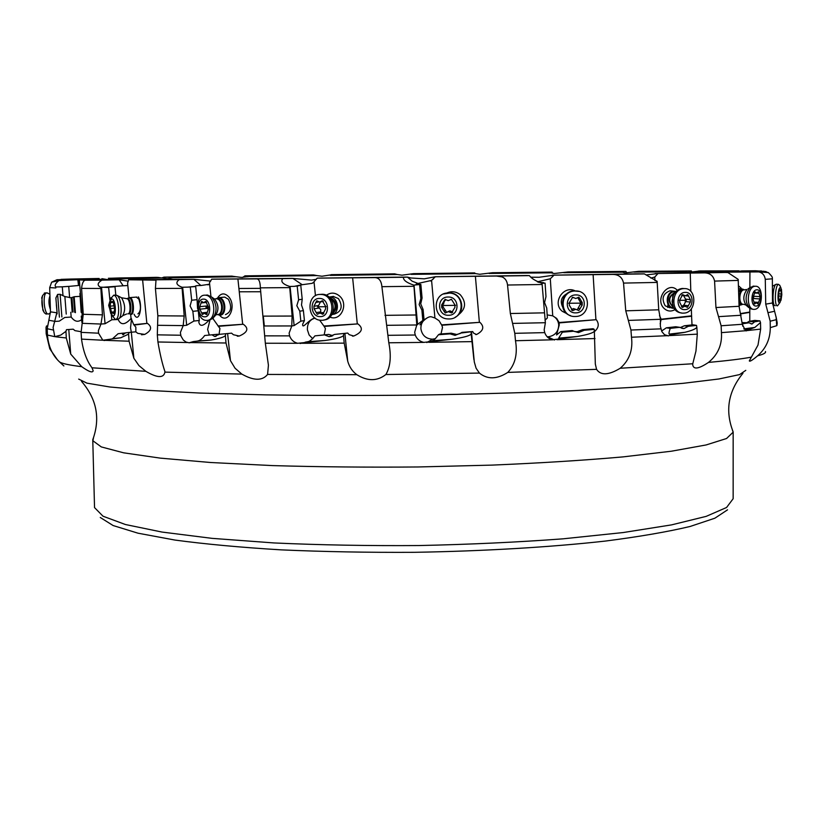 <?xml version="1.0" encoding="UTF-8"?>
<svg xmlns="http://www.w3.org/2000/svg" width="823" height="823" viewBox="0 0 823 823"><rect width="100%" height="100%" fill="white"/><g stroke="black" fill="none" stroke-linecap="round" stroke-linejoin="round"><path stroke-width="1.23" d="M732.388 430.018L733.159 432.168L726.565 438.505L706.113 444.955L671.352 451.22L622.826 456.909C584.145 460.314 540.742 463.04 492.638 465.088L418.022 466.97C367.233 467.392 318.748 466.939 272.547 465.592L210.585 462.505L160.32 458.133L123.666 452.825L101.301 446.92L92.886 440.758L93.493 437.826M100.283 517.492L113.111 525.537L138.007 533.191L174.96 540.063C205.328 544.137 240.686 547.408 281.034 549.857C323.562 551.739 368.015 552.562 414.391 552.315C483.934 551.153 550.453 547.182 605.347 541.071C639.522 536.668 667.813 531.792 690.219 526.442L714.92 518.181L727.542 509.828M239.256 291.795L260.757 291.743M699.231 271.065L686.835 272.567L686.104 271.775L687.452 271.096L691.361 270.942L691.752 272.269M108.914 279.82L104.984 279.172L82.804 279.81M108.471 279.769L109.181 278.297L111.691 279.007L111.835 279.81M170.073 278.678L171.174 277.125L172.172 277.958L167.275 278.678L162.069 277.999L111.691 279.007M247.918 276.826L248.649 275.89L248.423 276.569L241.437 277.413L236.129 276.754L172.233 277.814M331.566 274.769L321.968 276.23L316.865 275.582L248.423 276.569M475.097 273.442L474.696 272.907L413.588 273.637L401.994 275.18L397.324 274.522L330.28 275.396M552.922 273.349L552.038 272.084L492.607 272.722L479.624 274.275L475.571 273.596L411.119 274.357M626.776 272.989L625.922 271.405L568.117 271.94L554.27 273.514L551.04 272.814L489.119 273.452M638.298 271.374L625.038 272.917L623.042 272.331M638.309 271.353L691.361 270.942M623.896 271.436L622.836 272.104M568.117 271.94L625.922 271.405M550.7 272.104L551.04 272.814M492.607 272.722L552.038 272.084M474.038 272.927L475.571 273.596M413.588 273.637L474.696 272.907M394.886 273.894L331.196 274.645L394.67 273.853L397.324 274.522M331.165 274.666L330.692 275.232M313.203 274.933L244.956 275.859L242.61 277.454M313.625 274.954L316.865 275.582M248.392 275.859L244.956 275.859M236.129 276.754L231.52 276.116L190.658 276.693L163.921 277.135L161.771 277.937M171.174 277.125L163.921 277.135M110.148 278.421L157.995 277.392L119.819 277.937M157.995 277.392L162.069 277.999M109.181 278.297L119.993 277.927M83.627 279.82L99.11 278.483L70.593 279.048M101.929 278.658L104.984 279.172M74.975 279.635L59.102 279.655M75.047 279.244L78.514 279.82M75.613 279.748L57.116 279.707M71.385 279.367L76.621 279.758L58.865 280.571C55.306 283.503 54.308 285.632 55.861 286.98L55.841 287.968L49.678 287.618L51.664 282.186L56.808 279.799L59.256 279.727M47.22 328.716L47.436 335.033L54.781 336.669L53.094 327.564L56.838 312.781L50.481 311.835L47.22 328.716L53.094 329.982M765.472 351.514C766.1 352.892 763.497 354.312 757.654 355.793C752.438 360.186 749.66 361.883 749.311 360.896L751.378 357.131C741.965 358.91 727.655 360.669 708.469 362.429C698.758 368.91 693.511 369.722 692.729 364.856L692.771 363.756L620.223 368.251C608.629 375.267 600.739 375.638 596.562 369.342L507.801 372.397C496.897 379.372 487.442 379.598 479.428 373.086L385.884 374.516C377.232 381.296 367.552 381.358 356.822 374.691L267.588 374.434C262.342 380.946 253.751 380.833 241.828 374.095L164.919 372.119C163.695 378.302 157.337 378.035 145.846 371.327L91.991 367.788L93.164 370.741C92.701 373.128 88.874 371.77 81.703 366.677C69.554 365.175 62.198 363.612 59.606 361.976C52.425 355.32 48.372 346.339 47.436 335.033M59.606 361.976L63.875 365.968M57.291 359.589L49.791 348.829L49.678 346.761M49.678 287.618L50.481 311.835M76.621 279.758L78.957 279.861M69.636 297.741L68.731 286.404L78.802 285.468M68.731 286.404L62.291 286.816L62.99 295.642M55.861 286.98L62.291 286.816M127.647 285.53L123.141 285.776L119.201 279.81L128.285 281.178M730.937 272.022L694.53 271.734M755.175 271.333L741.739 270.911L735.217 271.909M646.6 274.872L657.968 273.524L654.799 277.012L654.923 280.602M531.226 277.207L539.034 277.279L554.013 275.16L550.299 278.771L552.727 315.826L556.677 318.439L559.115 322.534L559.239 325.075L556.543 334.971L560.854 331.556L562.356 332.194L573.754 331.196L572.201 330.558L560.854 331.556M417.333 284.11L420.851 284.419L414.967 285.005L417.333 284.11L416.407 283.596L418.002 283.441L412.2 281.219L407.478 277.114L410.852 277.979L424.257 278.832L435.346 276.744L431.581 280.406L434.925 317.997L439.019 320.682L441.817 325.26L442.507 327.431L440.994 333.963M299.335 285.674L294.387 286.342L302.206 284.717L292.875 278.411L311.557 280.118L316.402 279.254M197.921 310.806L192.86 311.331L190.092 305.991L191.677 300.21L197.078 299.685L195.679 286.538L187.901 287.134L195.02 286.414C195.236 285.776 197.191 285.478 200.894 285.519L193.899 279.326L210.647 281.127M132.349 279.727L128.635 279.779L127.586 283.133L129.026 297.823M164.919 372.119L164.878 371.399C162.316 363.941 160.001 354.137 157.923 341.977L157.316 334.848L157.851 315.775L155.424 288.472L156 280.159L128.635 279.779M193.899 279.326L179.27 279.594C175.35 282.464 176.276 285.015 182.048 287.258L184.187 315.991L183.169 325.651L186.687 325.26L193.899 321.052L199.279 320.466L198.827 322.235C199.948 326.947 203.363 326.258 209.083 320.157M130.641 314.355L131.011 318.12L133.738 324.694L135.836 327.132L135.836 331.823L131.32 332.214L130.538 327.883L131.505 318.727M135.836 331.823L137.77 333.356L144.714 334.416C151.483 330.692 152.378 327.019 147.42 323.367L133.738 324.694M146.813 322.997L142.605 279.799M134.077 314.18C138.768 324.488 143.367 306.403 138.387 296.877M145.846 371.327L138.943 365.597L133.861 358.252L131.32 332.214L125.58 332.831L122.956 334.786L121.958 333.264L125.508 332.955M183.169 325.651L180.371 332.554L180.947 336L183.241 339.95L186.019 342.059L189.095 342.79L193.261 341.596L209.093 340.228L197.407 341.061C199.866 340.722 202.283 338.86 204.67 335.506L217.591 334.272L204.67 335.506M187.901 287.134L182.048 287.258M214.433 279.131L211.706 279.182L209.484 282.69L210.935 296.424M200.894 285.519L209.639 284.192L207.931 284.871M267.588 374.434L268.421 365.196L265.335 343.232L260.356 287.855C260.212 282.011 259.029 279.018 256.817 278.884L211.706 279.182M292.875 278.411L282.742 278.627C280.406 281.517 282.721 284.13 289.665 286.476L292.114 316.042L291.774 325.99L294.13 325.569L300.827 321.186L304.428 320.569L302.669 324.18C302.02 330.229 309.623 318.357 315.106 318.12M213.208 317.925L213.342 319.159L219.936 328.48L219.031 334.395M231.572 333.161L219.062 334.364L231.572 333.161L233.403 334.735L239.246 336.041C247.744 332.348 249.102 328.418 243.289 324.252L217.982 325.959M242.62 323.871L237.919 279.018M219.587 315.199C227.714 325.383 237.281 306.526 228.773 296.856C224.628 292.669 220.934 292.967 217.704 297.761M241.828 374.095L235.08 368.251L230.471 360.68L227.621 333.603M291.774 325.99L289.12 333.12L289.593 335.877C291.064 339.827 293.76 342.296 297.689 343.284L324.252 340.568L307.627 341.72C309.489 341.607 311.927 339.652 314.931 335.866L328.727 334.436L314.931 335.866M294.387 286.342L289.665 286.476M318.563 278.102L317.184 278.143L314.016 281.754L315.456 295.755M302.206 284.717L312.112 283.349L314.036 281.929M385.884 374.516C390.462 366.647 391.429 356.071 388.806 342.79L381.903 286.671C381.296 280.694 378.909 277.67 374.732 277.608L317.184 278.143M407.478 277.114L403.414 277.269C403.208 280.159 406.706 282.783 413.887 285.139L416.788 325.013L424.01 319.519L420.09 324.56C418.588 326.721 426.88 314.849 431.962 316.999L434.925 317.997M347.707 333.058L334.601 334.436L347.707 333.058L349.168 334.663L353.767 336.021C362.213 332.317 363.591 328.274 357.902 323.892L323.902 326.021L319.602 320.106M357.254 323.511L352.635 277.814M329.879 317.071C340.681 321.906 348.983 304.181 339.632 296.105C335.208 292.422 330.784 292.165 326.34 295.323M356.822 374.691C352.357 371.379 349.322 366.863 347.718 361.153L344.919 333.552M416.788 325.013L414.679 332.235L415.234 335.012C416.798 338.983 419.658 341.442 423.824 342.389L451.58 339.302L432.435 340.743C433.423 340.773 435.429 338.778 438.453 334.755L450.088 333.871L451.21 333.192L439.616 334.066L438.453 334.755M414.967 285.005L413.887 285.139M418.002 283.441L431.581 280.406M507.801 372.397C515.188 364.445 517.749 353.89 515.486 340.732L514.797 333.325L510.353 313.522L507.534 285.025C507.061 281.013 505.26 278.318 502.143 276.919L496.475 276.044L435.274 276.765M526.73 275.52L529.395 275.623C531.493 278.472 535.711 281.055 542.038 283.359L545.382 322.709L544.168 329.889L544.733 332.626C546.153 336.535 548.766 338.932 552.562 339.806L577.437 336.473L558.683 338.13L562.356 332.194M472.7 331.556L461.898 332.379L460.829 333.058L472.7 331.556L473.585 333.15L476.538 334.519C483.492 330.846 484.613 326.782 479.891 322.328L441.612 324.869M479.336 321.958L475.396 276.312M458.102 315.065C465.89 309.109 466.6 302.319 460.242 294.685C455.983 291.393 451.446 290.869 446.622 293.122M479.428 373.086L476.106 368.241L474.295 361.966L471.497 332.039M538.211 282.217L543.674 282.701L543.705 283.235M545.001 320.25L547.377 317.935L546.719 307.997L544.559 302.576L545.978 296.63L545.083 283.133L541.884 283.318M537.347 281.816L550.299 278.771M620.223 368.251C629.338 360.33 633.082 349.991 631.488 337.235L630.943 330.033L625.758 310.827L623.536 283.091C622.332 277.402 618.731 274.501 612.724 274.409L554.013 275.16M635.541 273.874L644.388 273.905L657.135 281.332L658.729 309.798L660.478 319.334L660.344 326.217L661.908 331.679L664.531 334.724L668.41 335.877L671.99 334.467L684.931 332.297L669.428 334.087C668.636 334.159 668.893 332.255 670.22 328.377L679.644 327.307L675.724 326.752L666.321 327.821L670.22 328.377M594.556 331.546C598.794 327.77 599.36 323.82 596.264 319.684L559.115 322.534M595.893 319.324L593.116 274.656M575.267 290.941C563.467 284.717 551.77 303.018 562.243 311.279L567.088 313.8M596.562 369.342L595.327 364.075L594.35 331.257C593.126 332.976 587.488 334.724 577.437 336.473M593.136 328.716L594.257 329.385L584.227 330.27L582.643 329.642L593.136 328.716M656.054 281.034L656.589 281.199M650.911 278.123L654.799 277.012M708.469 362.429C717.893 354.703 722.213 344.765 721.442 332.636L721.123 325.774L715.948 307.535L714.58 281.096C713.428 275.859 710.126 273.113 704.683 272.866L657.968 273.524M713.994 272.423L727.717 272.423L738.2 279.378L739.064 306.29L742.305 324.272L745.494 330.733L754.856 327.42L743.735 328.922M692.02 324.91L691.567 315.847L661.167 319.211L659.49 315.61M691.567 315.847L691.351 308.79M690.816 291.404L690.25 273.041M677.35 290.313C668.348 280.376 654.367 299.191 664.007 308.337C667.319 311.403 670.961 311.845 674.932 309.643M692.771 363.756L695.96 351.061L697.297 334.148L696.834 327.173C696.032 328.83 692.061 330.537 684.931 332.297M692.976 324.797L696.515 325.394L688.275 326.32L684.345 325.785L692.976 324.797M722.44 272.351L728.406 272.588M757.654 355.793C766.018 348.386 770.225 339.004 770.287 327.636L770.184 321.207L765.729 304.15L765.277 279.347C764.649 275.221 762.479 272.742 758.765 271.899L728.643 272.135M748.323 271.467L763.837 271.251L768.312 272.578C771.079 275.221 772.427 276.981 772.365 277.835L772.509 302.946L776.13 317.349L776.727 325.702L777.179 322.657L776.428 322.966M749.784 321.258L749.794 312.051L740.412 313.604M749.794 312.051L749.804 308.481M749.876 287.669L749.928 271.744M739.064 306.218L740.268 304.88M741.101 288.101L738.447 285.766M751.378 357.131L758.004 345.063L760.647 329.107L760.514 322.544L754.856 327.42M754.763 320.404L759.968 320.888L754.578 321.814L749.095 321.382L754.763 320.404M751.543 271.251L749.311 271.405M761.45 270.932L755.205 271.209M741.739 270.911L755.607 270.757M766.09 271.559L755.319 270.746M698.285 271.065L739.013 271.117M732.511 271.323L731.493 271.724M699.272 270.973L739.013 270.829M47.333 325.918L46.541 325.959L46.026 327.42L46.181 333.706L49.791 348.829M225.399 335.691L226.006 342.996L230.471 360.68M209.258 334.961L207.633 329.437L209.999 320.003M196.862 341.164L193.261 341.596M192.86 311.331L193.899 321.052M190.278 287.032L191.677 300.21M197.551 308.553L197.078 299.685M199.279 320.466L198.456 312.678M218.681 334.755L217.591 334.272M212.128 334.91L214.69 336.473L219.062 334.364M225.214 335.691C223.959 337.193 219.257 338.634 211.11 340.022L209.093 340.228M225.389 335.568L225.759 333.829M343.541 335.681L344.199 343.14L347.718 361.153M312.771 338.747L309.119 334.992L307.391 329.797C307.205 323.532 309.746 319.643 315.014 318.141M323.902 326.021L325.435 328.583L324.2 334.766M307.483 341.751L305.096 342.214M304.428 320.569L303.399 310.621L299.788 311.197L296.825 305.724L298.605 299.778L302.216 299.233L300.817 285.735M299.788 311.197L300.827 321.186M297.206 286.219L298.605 299.778M303.399 310.621L301.506 305.004L302.216 299.233M332.862 335.681L328.727 334.436M325.147 335.126L329.077 336.669L334.601 334.436M343.335 335.681C341.854 337.348 335.825 338.942 325.25 340.475L324.252 340.568M343.53 335.558L343.716 333.778M471.209 334.179L473.894 359.63M435.521 338.623L432.538 339.179C425.995 338.839 422.117 335.414 420.913 328.902C420.707 324.077 422.672 320.476 426.798 318.1M470.993 334.179C469.522 335.918 463.102 337.625 451.724 339.282L431.653 341.216M424.01 319.519L423.104 309.499L421.89 310.076L419.133 304.572L420.862 298.554L422.076 298.029L420.851 284.419M421.89 310.076L422.796 320.137M419.627 284.881L420.862 298.554M423.104 309.499L420.718 303.852L422.076 298.029M456.971 334.405L460.283 333.5M450.088 333.871L455.047 335.362L456.528 334.436L451.21 333.192M455.047 335.362L460.829 333.058M471.198 334.045L471.147 332.266M552.377 315.693C556.173 317.544 558.292 320.6 558.724 324.859C558.508 331.556 555.144 335.517 548.632 336.751L547.161 336.782M558.683 338.13L559.661 338.572M547.172 314.9L552.727 315.826M574.228 331.474L577.149 331.7L582.643 329.642M573.754 331.196L578.518 332.605L584.227 330.27M594.35 331.257L594.257 329.385M661.167 319.211L660.159 323.789M661.589 331.041L666.321 327.821M669.428 334.087L671.99 334.467M680.179 327.636L684.345 325.785M679.644 327.307L683.964 328.603L688.275 326.32M696.834 327.173L696.515 325.394M742.243 323.82L748.909 322.791L742.079 322.585M742.675 326.124L742.706 323.861M744.681 329.21L748.302 329.519M746.934 322.637L749.095 321.382M748.909 322.791L752.068 323.984L754.578 321.814M760.452 322.554L759.968 320.888M776.027 316.649L777.179 322.657M81.703 366.677L70.737 354.116L68.772 329.509L66.498 329.663L65.953 331.237L66.282 337.975L70.737 354.116M65.953 331.35L60.758 335.084L54.781 336.669M55.12 321.433L59.287 321.145L64.739 317.483L71.179 317.04C74.533 321.608 78.02 322.462 81.631 319.602M82.516 322.359L81.878 322.349L81.251 316.104M71.179 317.04L70.788 312.246M82.928 279.81L78.452 279.861L78.607 283.009M119.201 279.81L101.959 280.129C97.309 282.978 96.929 285.416 100.828 287.433L102.433 314.859L100.962 324.046L105.077 323.737L111.815 319.777L118.183 319.499C120.858 325.455 125.189 325.054 131.186 318.316M123.141 285.776L100.828 287.433M91.991 367.788C86.713 360.752 83.216 351.195 81.518 339.117L81.096 332.358L83.246 314.283L81.59 288.389C82.063 283.482 83.257 280.756 85.17 280.211L78.452 279.861M82.228 323.316L100.962 324.046L98.379 330.63L98.544 333.192L102.824 340.238L120.724 337.78L112.576 338.716L118.07 333.726L121.958 333.264M109.428 308.008L108.677 305.343L110.313 299.809M111.3 314.52L111.815 319.777M108.626 287.237L109.86 299.839M115.806 295.004L114.994 286.774M128.46 334.189L120.724 337.78M111.979 338.881L112.576 338.716M128.583 334.076L129.088 332.41M128.594 334.2L129.077 341.216L133.861 358.252M81.066 331.7L74.975 330.651L73.196 329.179L68.772 329.509M81.878 322.349L82.814 321.093M82.629 320.949L79.368 280.036M66.426 330.002L66.2 330.692M81.179 312.38L79.924 293.472M673.101 291.404L671.825 290.941M670.303 290.786L670.004 290.797C662.885 293.616 661.28 298.615 665.2 305.806L669.86 307.771M567.047 293.616C561.43 296.64 559.928 301.033 562.551 306.814M444.194 300.858L443.906 301.846M443.71 303.008L443.669 303.996M333.85 314.283C341.71 311.701 343.222 306.465 338.376 298.564L333.12 296.383M225.471 314.592C231.222 312.143 232.189 307.03 228.393 299.253L224.71 297.093L223.414 297.216M137.904 313.861C140.877 311.578 141.206 306.67 138.881 299.161L136.309 297.103M80.294 296.342L74.163 296.722L75.407 312.658M61.879 316.989L60.11 294.295L57.61 294.418L59.41 317.153M55.882 297.947L57.147 313.902L55.882 297.947L57.62 294.428M56.345 304.695L57.024 311.938L56.478 304.685M128.779 298.029L129.931 297.587C133.81 297.782 134.9 315.055 130.991 314.427L130.075 314.047M117.679 319.118L118.45 318.964C122.73 317.585 121.65 298.317 117.113 295.478L115.395 295.076M110.632 298.821L113.687 295.21C119.14 295.508 120.703 320.27 115.23 319.324L111.342 314.581M111.753 298.934C115.611 298.626 116.917 316.516 112.998 315.888L110.776 313.532L109.336 306.917L109.809 301.331L111.753 298.934M110.087 306.146L111.774 313.676L112.751 312.524L113.862 313.779L114.675 308.697L112.977 301.125L111.949 302.298L110.868 301.064L110.087 306.146L114.119 305.827M215.852 298.78L218.928 297.648C226.253 297.751 227.035 315.765 219.7 315.209L217.55 314.571M208.538 320.178L212.355 318.758C217.519 311.896 217.272 304.644 211.614 297L207.427 295.004L205.575 295.179M206.48 320.404L206.234 320.394C195.812 320.332 194.485 294.562 204.958 295.179L205.369 295.2C215.811 295.375 216.922 321.248 206.48 320.404M203.528 299.109C210.976 298.718 212.097 317.39 204.588 316.824C197.181 317.122 196.059 298.656 203.528 299.109M199.752 306.681L199.896 309.17L202.417 314.54L204.454 313.316L206.47 314.602L208.384 309.263L208.24 306.763L205.709 301.383L203.651 302.627L201.656 301.352L199.752 306.681L206.84 305.971L205.956 307.236L208.672 307.154M208.353 309.283L205.956 307.236M328.819 296.98L329.756 296.969C338.654 296.99 340.424 313.1 331.71 314.725M323.809 319.993C337.265 319.303 335.877 294.387 322.338 294.243L319.643 294.459M321.423 320.27L321.124 320.27C306.845 320.435 306.012 293.883 320.342 294.428L320.991 294.449C335.187 294.655 335.589 320.991 321.423 320.27M319.406 298.451C329.622 297.977 330.404 317.081 320.168 316.608C310.014 317.03 309.211 298.06 319.406 298.451M313.944 306.269L314.047 308.82L317.287 314.304L320.013 313.018L322.822 314.304L325.651 308.81L325.548 306.249L322.318 300.755L319.561 302.062L316.762 300.776L313.944 306.269L318.624 305.528L317.606 306.835L326.145 306.67M320.785 312.905L320.703 309.469L317.606 306.835M318.624 305.528L320.466 301.897M455.191 317.215C466.003 312.092 462.649 293.965 450.665 292.906L443.515 294.006M448.874 318.954L448.288 318.943C432.168 318.964 432.229 292.515 448.381 292.988L450.243 293.101C465.612 294.531 464.254 319.53 448.874 318.954M448.113 297.021C459.728 296.475 460.078 315.631 448.463 315.271C436.89 315.795 436.499 296.702 448.113 297.021M441.663 304.921L441.714 307.493L445.202 312.966L448.401 311.65L451.549 312.925L454.924 307.38L454.872 304.808L451.457 299.325L448.185 300.642L445.037 299.377L441.663 304.921M445.202 312.966L446.611 312.236L442.146 305.518L455.623 305.333M442.62 304.459L442.146 305.518M443.155 304.201L445.315 299.397M450.212 299.86L451.467 299.325M450.613 312.545L452.722 312.164M452.053 311.783L449.934 310.847L447.784 311.722M578.764 291.393L573.549 290.869C560.648 291.723 558.159 312.071 570.493 315.621M575.246 316.495C559.907 317.411 558.776 292.165 574.135 291.044L575.37 290.972C591.264 290.128 591.48 316.392 575.616 316.485L575.246 316.495M575.833 294.932C587.159 294.336 587.046 313.121 575.74 312.863C564.413 313.481 564.496 294.665 575.833 294.932M569.341 302.741L569.331 305.261L572.695 310.631L575.761 309.304L578.857 310.528L582.211 305.066L582.231 302.535L578.867 297.165L575.812 298.492L572.654 297.268L569.341 302.741M572.18 297.412L573.857 297.792M580.102 298.79L578.065 298.142L578.116 297.432M578.065 298.142L580.184 301.876L581.912 302.432M582.211 305.066L580.164 304.387L581.213 303.142L580.328 301.918M580.164 304.387L577.365 309.746M575.699 309.314L573.466 308.574L571.46 309.674M673.944 308.286C664.891 308.882 665.087 291.445 674.15 291.239L676.043 291.404M684.52 288.595L682.257 288.462C678.327 288.914 675.354 291.208 673.327 295.344L672.041 301.341L673.337 307.174C675.179 310.755 677.895 312.668 681.485 312.935M683.532 313.121C670.529 314.108 670.714 288.966 683.738 288.616L684.201 288.595C697.328 287.762 696.814 313.049 683.738 313.11L683.532 313.121M685.292 292.391C694.602 291.784 694.098 309.787 684.818 309.613C675.488 310.292 675.971 292.165 685.292 292.391M679.788 299.922L679.726 302.35L682.37 307.493L684.849 306.207L687.421 307.36L690.312 302.092L690.384 299.675L687.74 294.531L685.302 295.807L682.679 294.634L679.788 299.922M683.574 295.611L686.259 300.313L683.45 306.033M738.972 303.255L741.574 304.613L742.799 304.284L741.019 304.952L739.003 304.243M738.601 290.807L741.533 288.852L743.457 289.367M754.022 286.167L750.278 287.402C744.897 294.922 744.722 301.938 749.763 308.45L752.294 309.211M754.362 309.355C745.833 310.343 746.584 286.538 755.103 286.27L755.38 286.25C763.919 285.458 763.024 309.15 754.526 309.345L754.362 309.355M756.893 289.809C762.962 289.233 762.211 306.166 756.172 306.033C750.072 306.701 750.833 289.603 756.893 289.809M753.127 296.908L753.024 299.202L754.629 304.037L756.265 302.823L757.921 303.903L759.927 298.934L760.03 296.661L758.436 291.815L756.81 293.029L755.144 291.928L753.127 296.908M759.927 298.934L752.829 298.451L753.529 296.619M776.511 284.213L775.811 284.449C772.725 286.404 771.933 305.199 774.906 305.672L775.225 305.714M780.142 302.247L777.498 305.837C774.021 306.753 775.06 284.635 778.517 284.336L779.978 285.807M780.307 287.618L781.48 289.47L781.819 294.706L781.017 300.21L779.504 302.72C777.015 303.337 777.858 287.402 780.307 287.618M778.558 294.223L778.939 300.858L779.638 299.726L780.276 300.734L781.356 293.996L780.862 289.49L780.173 290.612L779.525 289.583L778.558 294.223M779.638 299.726L778.723 299.685M50.491 312.781L48.444 314.047C44.185 314.993 42.261 293.595 46.551 292.885L47.775 293.173M44.874 292.998L42.559 295.601C41.273 301.887 41.85 307.596 44.298 312.761L46.253 314.191M41.87 297.504L42.868 310.127L43.753 311.752M92.773 439.986L94.532 507.596L103.009 516.206L125.384 524.508L161.997 532.059L212.159 538.365L273.966 542.943C320.044 545.032 368.385 545.896 419.01 545.546C469.532 544.456 517.461 542.223 562.788 538.849L623.155 532.553L671.527 524.889L706.175 516.371L726.565 507.493L733.149 498.728L733.159 432.168M260.407 288.359L238.917 288.492M108.646 287.494L100.097 287.104M622.877 272.176L563.734 272.691M686.104 271.775L633.967 272.094M688.656 270.983L639.121 271.312M394.701 273.864L331.607 274.687M231.52 276.116L170.639 277.094M156.668 277.341L108.369 278.277M61.015 279.367L70.932 279.038M99.11 278.483L73.998 279.223M61.838 279.954L56.808 279.799M48.866 320.27L55.131 321.402M78.504 285.458L77.835 279.779M739.26 271.796L735.844 271.755M179.98 279.532L155.537 279.717M132.05 279.727L192.829 279.316M157.923 341.977L187.263 342.533M180.71 335.239L157.316 334.848M157.687 325.301L183.19 325.61M157.851 315.775L184.187 315.991M182.078 288.369L155.424 288.472M283.153 278.575L256.107 278.853M214.289 279.131L292.114 278.38M265.335 343.232L297.689 343.284M289.593 335.877L264.605 335.856M264.08 325.98L291.774 325.949M264.327 325.98L263.298 316.135L292.114 316.042M289.727 287.608L260.356 287.855M403.548 277.228L373.704 277.577M318.522 278.102L407.159 277.084M388.806 342.79L423.824 342.389M415.234 335.012L388.045 335.321M386.656 325.322L416.788 324.972M384.969 315.343L416.366 314.983M413.969 286.291L381.903 286.671M435.141 276.734L526.771 275.52M529.251 275.592L496.475 276.044M515.486 340.732L552.562 339.806M544.733 332.626L514.797 333.325M512.729 323.408L545.382 322.709M510.353 313.522L544.219 312.843M542.131 284.491L507.534 285.025M643.895 273.864L611.201 274.388M552.387 275.16L635.716 273.874M631.488 337.235L666.712 335.722M660.828 328.861L630.943 330.033M628.474 320.414L660.468 319.293M625.758 310.827L658.729 309.798M657.227 282.423L623.536 283.091M726.586 272.32L702.811 272.814M655.118 273.545L714.385 272.413M721.442 332.636L745.494 330.733M742.305 324.272L721.123 325.774M718.613 316.649L741.06 315.25M715.948 307.535L739.064 306.29M738.282 280.406L714.58 281.096M763.837 271.251L755.689 271.58M725.084 272.166L749.928 271.384M770.287 327.636L776.727 325.702M776.295 319.674L770.184 321.207M767.982 312.678L774.464 311.289M765.729 304.15L772.509 302.946M772.427 278.802L765.277 279.347M735.711 270.87L700.26 270.932M78.679 379.084L86.94 383.148L109.84 386.985L147.842 390.38L200.277 393.075L265.201 394.865C313.707 395.554 364.651 395.637 418.043 395.102C471.312 394.217 521.772 392.797 569.423 390.843L632.702 387.366L683.111 383.323L718.911 378.981L739.61 374.588L745.792 370.35M190.957 342.584L226.006 342.996M186.687 325.26L182.634 287.206M218.424 326.35L243.289 324.252M302.247 343.273L344.199 343.14M294.13 325.569L290.056 286.425M324.252 326.422L357.902 323.892M428.639 342.317L471.826 341.627M417.59 324.601L414.02 285.087M441.817 325.26L479.891 322.328M556.945 339.693L595.039 338.541M559.156 322.925L596.264 319.684M669.973 335.568L697.297 334.148M661.034 319.591L691.701 316.197M747.233 330.568L760.647 329.107M740.525 313.902L749.691 312.38M776.902 325.558L777.21 323.182M55.707 336.802L66.282 337.975M82.187 279.81L117.987 279.789M103.142 280.015L85.726 280.057M100.828 288.492L81.59 288.389M105.077 323.737L101.507 287.392M98.544 333.192L81.096 332.358M134.2 325.075L147.42 323.367M105.221 340.341L129.077 341.216M81.518 339.117L102.824 340.238M83.246 314.283L102.433 314.859M73.525 297.165L74.728 312.329M73.072 312.01L71.94 297.7M74.173 296.743L71.087 297.751L72.198 312.071M71.056 297.751L64.842 296.558M66.241 314.088L64.873 296.568L60.11 294.295M128.234 298.43L129.16 298.008C132.915 297.71 134.139 314.674 130.322 314.088L129.623 313.83M128.697 313.769C132.205 314.324 131.227 298.78 127.74 298.595L127.267 298.636M126.392 298.698L126.876 298.667C130.353 298.842 131.341 314.396 127.832 313.83M119.109 318.47L122.576 315.888C125.641 310.415 125.302 304.376 121.547 297.772L120.93 297.453M114.15 311.886L111.249 312.112M110.261 308.522L114.901 308.152M110.549 302.597L113.492 302.37M112.669 301.475L113.265 301.434M113.543 313.409L114.191 313.357M215.996 298.78L218.146 298.101C225.255 297.72 226.294 315.384 219.134 314.859L217.694 314.551M217.828 314.53C224.401 314.942 223.64 298.8 217.077 298.718L216.14 298.77M215.122 298.914L216.346 298.78C222.94 298.872 223.661 315.106 217.056 314.602M213.702 317.308L215.091 315.806C219.072 310.518 218.887 304.932 214.525 299.047L213.054 298.008M207.087 312.329L201.532 312.915M199.896 309.17L206.984 308.44M200.935 302.967L206.563 302.411M205.092 301.753L206.192 301.64M205.843 314.221L207.118 314.088M329.323 297.432C338.109 301.743 339.014 307.308 332.039 314.139M332.585 312.966C337.132 307.246 336.34 302.38 330.208 298.379M330.537 298.77C335.681 302.638 336.422 307.216 332.759 312.493M320.805 311.866L316.135 312.637M314.047 308.82L318.727 308.069M315.713 302.442L318.851 301.959M321.454 301.146L322.842 300.93M321.988 313.923L323.809 313.614M443.813 301.043L445.264 300.354M445.459 310.559L443.988 311.31M441.714 307.493L443.206 306.753M450.366 299.716L451.169 299.325M573.672 297.628L572.582 297.278M580.05 308.872L578.013 308.172M573.61 310.24L571.604 309.53M568.631 303.255L581.213 303.142M673.718 307.915C665.323 307.586 666.404 291.424 674.819 291.661L675.734 291.723M675.251 292.258C667.906 296.496 667.288 301.506 673.389 307.277M673.286 307.082C667.978 301.516 668.585 296.63 675.117 292.432M673.852 294.295L672.689 296.259L672.525 304.994M683.46 294.984L682.154 294.84M688.717 296.085L685.672 295.745M690.384 299.675L685.271 299.088M690.312 302.092L685.209 301.506M688.45 305.765L683.357 305.158M683.131 307.113L681.485 306.907M679.253 300.323L686.259 300.313M738.643 292.134L742.243 289.254L743.395 289.778C738.005 289.933 737.531 304.87 742.932 304.273M744.033 289.799L744.928 289.881M743.653 304.325C738.262 304.921 738.735 289.984 744.126 289.819L747.058 289.501C742.902 295.292 742.768 300.704 746.667 305.724L748.745 307.545M748.066 288.842L750.278 287.402M755.637 292.258L754.732 292.196M759.043 293.276L754.434 292.978M760.03 296.661L753.837 296.239M758.631 302.391L754.094 302.082M755.133 303.677L754.105 303.605M752.757 297.309L753.724 297.319M781.058 290.848L779.196 290.766M781.356 293.996L778.764 293.873M781.243 296.115L778.321 295.971M780.605 299.335L778.774 299.243M50.409 309.541C48.629 304.438 48.475 299.881 49.956 295.858M667.947 304.356L667.731 307.442M638.031 271.374L687.452 271.096M567.448 271.981L623.33 271.487M492.195 272.752L550.464 272.146M474.017 272.927L413.393 273.668M171.369 277.145L232.261 276.137M58.865 280.571L51.664 282.186M60.923 286.898L69.76 286.311M738.385 271.816L736.667 271.559M179.27 279.594L155.814 279.779M268.319 364.322L268.411 365.196M282.742 278.627L256.817 278.884M312.112 283.349L313.666 282.526M403.414 277.258L374.732 277.608M430.583 281.034L433.289 278.987M529.395 275.623L497.761 276.055M595.276 362.861L595.348 364.075M644.388 273.905L612.724 274.409M656.877 281.157L656.25 281.096M727.717 272.423L704.683 272.866M768.312 272.567L758.765 271.899M191.049 342.563L189.105 342.79M239.246 336.041L237.312 336.185M216.017 336.319L214.7 336.473M211.11 340.022L197.407 341.061M303.852 342.79L300.107 343.52M353.767 336.021L352.46 336.113M331.936 336.123L329.077 336.669M325.25 340.475L307.627 341.72M432.538 339.179L426.818 342.574M476.538 334.519L475.715 334.58M547.511 336.792L554.507 340.002M576.409 331.741L578.518 332.605M666.064 335.527L668.399 335.877M681.722 328.295L683.954 328.603M745.659 330.795L746.451 330.856M751.09 323.902L752.068 323.984M742.974 373.272C728.18 391.316 724.909 410.831 733.139 431.828M92.783 439.647C100.499 418.465 96.744 399.032 81.518 381.358M106.702 287.33L115.21 286.713M101.959 280.129L85.17 280.211M144.714 334.416L141.525 334.776M123.471 334.745L122.956 334.786M104.933 340.424L103.955 340.516M136.844 297.062L129.931 297.587M117.113 295.478L121.547 297.772L126.876 298.667L129.242 297.689M126.588 314.005L123.08 315.507M116.136 295.025L113.687 295.21M110.035 300.652L111.023 297.638M113.471 302.185L112.123 302.288M114.222 312.421L112.792 312.534M224.71 297.093L218.928 297.648M211.614 297L214.525 299.047L216.099 298.77M216.665 314.653L215.914 314.972M207.427 295.004L205.369 295.2M206.552 302.339L204.094 302.576M207.201 313.028L204.454 313.316M333.531 296.393L329.756 296.969M322.338 294.243L320.991 294.449M323.316 301.455L320.394 301.907M323.82 312.401L320.116 313.018M452.66 312.277L451.457 312.925M450.16 310.857L448.628 311.66M573.549 290.869L574.135 291.044M577.941 310.209L578.857 310.528M573.487 308.574L575.606 309.314M571.831 310.302L572.757 310.631M670.004 290.797L674.15 291.239M673.327 295.344L673.934 294.15M682.257 288.462L683.738 288.616M681.732 295.416L684.561 295.724M681.423 305.796L684.849 306.207M738.529 288.657L741.533 288.852M745.936 305.096L744.054 304.366M753.035 286.137L755.103 286.27M754.454 292.875L756.512 293.009M754.012 302.669L756.265 302.823M772.55 304.099L774.536 305.426M772.447 286.219L775.811 284.449M776.233 284.233L778.517 284.336M781.048 288.204L779.7 285.17M779.216 290.56L780.081 290.601M49.905 294.274L47.22 292.885M46.551 292.885L44.349 293.029M41.654 298.101L42.559 295.601"/></g></svg>
